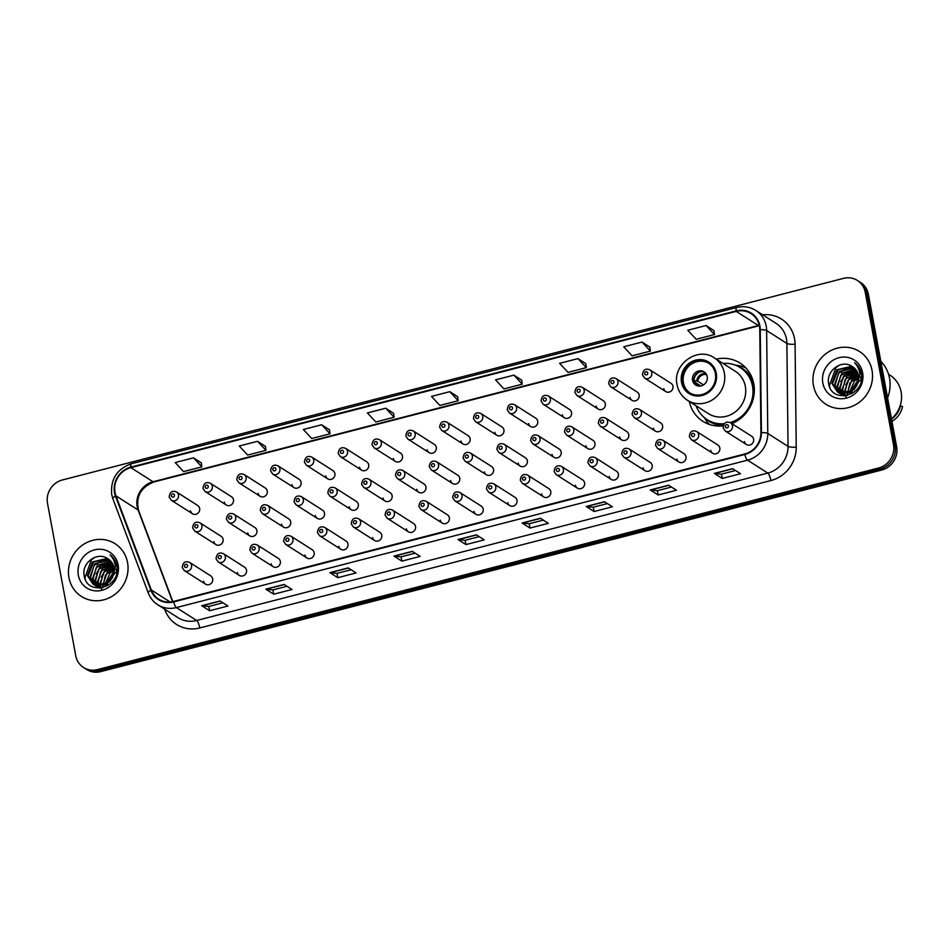 <?xml version="1.0" encoding="UTF-8"?>
<svg xmlns="http://www.w3.org/2000/svg" width="950" height="950" viewBox="0 0 950 950"><rect width="100%" height="100%" fill="white"/><g stroke="black" fill="none" stroke-linecap="round" stroke-linejoin="round"><path stroke-width="1.43" d="M689.284 401.446A34.544 32.229 -57.5 0 0 702.881 421.313A34.544 32.229 -57.5 0 0 723.199 425.849M731.821 423.617A34.544 32.229 -57.5 0 0 753.789 383.848A34.544 32.229 -57.5 0 0 740.014 363.066A34.544 32.229 -57.5 0 0 716.252 359.124M237.369 572.458A4.893 4.56 -57.5 0 0 244.494 575.118A4.893 4.56 -57.5 0 0 244.566 567.162L223.404 553.672A4.893 4.56 122.5 0 1 223.321 561.628A4.893 4.56 122.5 0 1 218.144 561.913L239.317 575.403M271.178 563.742A4.893 4.56 -57.5 0 0 278.291 566.402A4.893 4.56 -57.5 0 0 278.374 558.434L257.212 544.944A4.893 4.56 122.5 0 1 257.129 552.9A4.893 4.56 122.5 0 1 251.952 553.185L273.125 566.675M304.974 555.014A4.893 4.56 -57.5 0 0 312.099 557.674A4.893 4.56 -57.5 0 0 312.182 549.706L291.009 536.216A4.893 4.56 122.5 0 1 290.938 544.172A4.893 4.56 122.5 0 1 285.76 544.457L306.933 557.947M338.782 546.286A4.893 4.56 -57.5 0 0 345.907 548.946A4.893 4.56 -57.5 0 0 345.99 540.977L324.817 527.487A4.893 4.56 122.5 0 1 324.746 535.456A4.893 4.56 122.5 0 1 319.568 535.729L340.741 549.219M372.59 537.558A4.893 4.56 -57.5 0 0 379.715 540.217A4.893 4.56 -57.5 0 0 379.798 532.249L358.625 518.759A4.893 4.56 122.5 0 1 358.554 526.727A4.893 4.56 122.5 0 1 353.376 527.001L374.537 540.503M406.398 528.829A4.893 4.56 -57.5 0 0 413.523 531.489A4.893 4.56 -57.5 0 0 413.606 523.533L392.433 510.031A4.893 4.56 122.5 0 1 392.35 517.999A4.893 4.56 122.5 0 1 387.184 518.284L408.346 531.774M440.206 520.101A4.893 4.56 -57.5 0 0 447.331 522.761A4.893 4.56 -57.5 0 0 447.414 514.805L426.241 501.315A4.893 4.56 122.5 0 1 426.158 509.271A4.893 4.56 122.5 0 1 420.992 509.556L442.154 523.046M474.014 511.385A4.893 4.56 -57.5 0 0 481.139 514.045A4.893 4.56 -57.5 0 0 481.223 506.077L460.049 492.587A4.893 4.56 122.5 0 1 459.966 500.543A4.893 4.56 122.5 0 1 454.801 500.828L475.962 514.318M507.822 502.657A4.893 4.56 -57.5 0 0 514.947 505.317A4.893 4.56 -57.5 0 0 515.031 497.349L493.858 483.859A4.893 4.56 122.5 0 1 493.774 491.815A4.893 4.56 122.5 0 1 488.597 492.1L509.77 505.59M541.631 493.929A4.893 4.56 -57.5 0 0 548.756 496.589A4.893 4.56 -57.5 0 0 548.827 488.621L527.666 475.131A4.893 4.56 122.5 0 1 527.582 483.099A4.893 4.56 122.5 0 1 522.405 483.372L543.578 496.862M575.439 485.201A4.893 4.56 -57.5 0 0 582.564 487.861A4.893 4.56 -57.5 0 0 582.635 479.892L561.474 466.402A4.893 4.56 122.5 0 1 561.391 474.371A4.893 4.56 122.5 0 1 556.213 474.644L577.386 488.146M609.247 476.473A4.893 4.56 -57.5 0 0 616.372 479.133A4.893 4.56 -57.5 0 0 616.443 471.176L595.282 457.674A4.893 4.56 122.5 0 1 595.199 465.642A4.893 4.56 122.5 0 1 590.021 465.928L611.194 479.418M643.055 467.744A4.893 4.56 -57.5 0 0 650.168 470.404A4.893 4.56 -57.5 0 0 650.251 462.448L629.09 448.958A4.893 4.56 122.5 0 1 629.007 456.914A4.893 4.56 122.5 0 1 623.829 457.199L645.002 470.689M676.851 459.028A4.893 4.56 -57.5 0 0 683.976 461.688A4.893 4.56 -57.5 0 0 684.059 453.72L662.886 440.23A4.893 4.56 122.5 0 1 662.815 448.186A4.893 4.56 122.5 0 1 657.637 448.471L678.811 461.961M710.659 450.3A4.893 4.56 -57.5 0 0 717.784 452.96A4.893 4.56 -57.5 0 0 717.867 444.992L696.694 431.502A4.893 4.56 122.5 0 1 696.623 439.458A4.893 4.56 122.5 0 1 691.446 439.743L712.619 453.233M744.467 441.572A4.893 4.56 -57.5 0 0 751.592 444.232A4.893 4.56 -57.5 0 0 751.676 436.264L730.502 422.774A4.893 4.56 122.5 0 1 730.431 430.742A4.893 4.56 122.5 0 1 725.254 431.015L746.415 444.505M203.561 581.186A4.893 4.56 -57.5 0 0 210.686 583.846A4.893 4.56 -57.5 0 0 210.757 575.89L189.596 562.388A4.893 4.56 122.5 0 1 189.513 570.356A4.893 4.56 122.5 0 1 184.336 570.641L205.509 584.131M247.748 532.903A4.893 4.56 -57.5 0 0 254.873 535.562A4.893 4.56 -57.5 0 0 254.944 527.594L233.783 514.104A4.893 4.56 122.5 0 1 233.7 522.072A4.893 4.56 122.5 0 1 228.523 522.346L249.696 535.847M281.556 524.174A4.893 4.56 -57.5 0 0 288.681 526.834A4.893 4.56 -57.5 0 0 288.752 518.878L267.591 505.376A4.893 4.56 122.5 0 1 267.508 513.344A4.893 4.56 122.5 0 1 262.331 513.617L283.504 527.119M315.364 515.446A4.893 4.56 -57.5 0 0 322.478 518.106A4.893 4.56 -57.5 0 0 322.561 510.15L301.399 496.648A4.893 4.56 122.5 0 1 301.316 504.616A4.893 4.56 122.5 0 1 296.139 504.901L317.312 518.391M349.161 506.718A4.893 4.56 -57.5 0 0 356.286 509.378A4.893 4.56 -57.5 0 0 356.369 501.422L335.196 487.932A4.893 4.56 122.5 0 1 335.124 495.888A4.893 4.56 122.5 0 1 329.947 496.173L351.12 509.663M382.969 498.002A4.893 4.56 -57.5 0 0 390.094 500.662A4.893 4.56 -57.5 0 0 390.177 492.694L369.004 479.204A4.893 4.56 122.5 0 1 368.933 487.16A4.893 4.56 122.5 0 1 363.755 487.445L384.928 500.935M416.777 489.274A4.893 4.56 -57.5 0 0 423.902 491.934A4.893 4.56 -57.5 0 0 423.985 483.966L402.812 470.476A4.893 4.56 122.5 0 1 402.741 478.444A4.893 4.56 122.5 0 1 397.563 478.717L418.724 492.207M450.585 480.546A4.893 4.56 -57.5 0 0 457.71 483.206A4.893 4.56 -57.5 0 0 457.793 475.238L436.62 461.747A4.893 4.56 122.5 0 1 436.537 469.716A4.893 4.56 122.5 0 1 431.371 469.989L452.532 483.491M484.393 471.817A4.893 4.56 -57.5 0 0 491.518 474.478A4.893 4.56 -57.5 0 0 491.601 466.509L470.428 453.019A4.893 4.56 122.5 0 1 470.345 460.988A4.893 4.56 122.5 0 1 465.179 461.261L486.341 474.762M518.201 463.089A4.893 4.56 -57.5 0 0 525.326 465.749A4.893 4.56 -57.5 0 0 525.409 457.793L504.236 444.291A4.893 4.56 122.5 0 1 504.153 452.259A4.893 4.56 122.5 0 1 498.988 452.544L520.149 466.034M552.009 454.361A4.893 4.56 -57.5 0 0 559.134 457.021A4.893 4.56 -57.5 0 0 559.217 449.065L538.044 435.575A4.893 4.56 122.5 0 1 537.961 443.531A4.893 4.56 122.5 0 1 532.784 443.816L553.957 457.306M585.817 445.645A4.893 4.56 -57.5 0 0 592.942 448.305A4.893 4.56 -57.5 0 0 593.014 440.337L571.852 426.847A4.893 4.56 122.5 0 1 571.769 434.803A4.893 4.56 122.5 0 1 566.592 435.088L587.765 448.578M619.626 436.917A4.893 4.56 -57.5 0 0 626.751 439.577A4.893 4.56 -57.5 0 0 626.822 431.609L605.661 418.119A4.893 4.56 122.5 0 1 605.577 426.075A4.893 4.56 122.5 0 1 600.4 426.36L621.573 439.85M653.434 428.189A4.893 4.56 -57.5 0 0 660.559 430.849A4.893 4.56 -57.5 0 0 660.63 422.881L639.469 409.391A4.893 4.56 122.5 0 1 639.386 417.359A4.893 4.56 122.5 0 1 634.208 417.632L655.381 431.122M213.94 541.631A4.893 4.56 -57.5 0 0 221.065 544.291A4.893 4.56 -57.5 0 0 221.136 536.322L199.975 522.832A4.893 4.56 122.5 0 1 199.892 530.801A4.893 4.56 122.5 0 1 194.714 531.074L215.888 544.564M393.348 458.434A4.893 4.56 -57.5 0 0 400.473 461.094A4.893 4.56 -57.5 0 0 400.556 453.138L379.383 439.636A4.893 4.56 122.5 0 1 379.311 447.604A4.893 4.56 122.5 0 1 374.134 447.878L372.032 444.754C372.637 439.648 375.096 437.95 379.383 439.636M427.156 449.706A4.893 4.56 -57.5 0 0 434.281 452.366A4.893 4.56 -57.5 0 0 434.364 444.41L413.191 430.908A4.893 4.56 122.5 0 1 413.119 438.876A4.893 4.56 122.5 0 1 407.942 439.161L405.84 436.026C406.446 430.92 408.904 429.222 413.191 430.908M258.127 493.335A4.893 4.56 -57.5 0 0 265.252 495.995A4.893 4.56 -57.5 0 0 265.323 488.039L244.162 474.549A4.893 4.56 122.5 0 1 244.079 482.505A4.893 4.56 122.5 0 1 238.901 482.79L236.799 479.655C237.417 474.561 239.863 472.851 244.162 474.549M460.964 440.978A4.893 4.56 -57.5 0 0 468.089 443.638A4.893 4.56 -57.5 0 0 468.172 435.682L446.999 422.192A4.893 4.56 122.5 0 1 446.928 430.148A4.893 4.56 122.5 0 1 441.75 430.433L439.648 427.298C440.254 422.204 442.712 420.494 446.999 422.192M224.319 502.063A4.893 4.56 -57.5 0 0 231.444 504.723A4.893 4.56 -57.5 0 0 231.527 496.767L210.354 483.265A4.893 4.56 122.5 0 1 210.271 491.233A4.893 4.56 122.5 0 1 205.093 491.518L202.991 488.383C203.609 483.277 206.055 481.579 210.354 483.265M359.551 467.162A4.893 4.56 -57.5 0 0 366.664 469.822A4.893 4.56 -57.5 0 0 366.747 461.854L345.586 448.364A4.893 4.56 122.5 0 1 345.503 456.332A4.893 4.56 122.5 0 1 340.326 456.606L338.224 453.471C338.829 448.376 341.287 446.678 345.586 448.364M291.935 484.619A4.893 4.56 -57.5 0 0 299.06 487.279A4.893 4.56 -57.5 0 0 299.131 479.311L277.97 465.821A4.893 4.56 122.5 0 1 277.887 473.777A4.893 4.56 122.5 0 1 272.709 474.062L270.608 470.927C271.225 465.832 273.671 464.122 277.97 465.821M325.743 475.891A4.893 4.56 -57.5 0 0 332.868 478.551A4.893 4.56 -57.5 0 0 332.939 470.582L311.778 457.093A4.893 4.56 122.5 0 1 311.695 465.061A4.893 4.56 122.5 0 1 306.517 465.334L304.416 462.199C305.033 457.104 307.479 455.406 311.778 457.093M494.772 432.262A4.893 4.56 -57.5 0 0 501.897 434.922A4.893 4.56 -57.5 0 0 501.98 426.954L480.807 413.464A4.893 4.56 122.5 0 1 480.724 421.42A4.893 4.56 122.5 0 1 475.558 421.705L473.456 418.57C474.062 413.476 476.52 411.766 480.807 413.464M528.58 423.534A4.893 4.56 -57.5 0 0 535.705 426.194A4.893 4.56 -57.5 0 0 535.788 418.226L514.615 404.736A4.893 4.56 122.5 0 1 514.532 412.704A4.893 4.56 122.5 0 1 509.366 412.977L507.264 409.842C507.87 404.747 510.328 403.049 514.615 404.736M562.388 414.806A4.893 4.56 -57.5 0 0 569.513 417.466A4.893 4.56 -57.5 0 0 569.596 409.497L548.423 396.008A4.893 4.56 122.5 0 1 548.34 403.976A4.893 4.56 122.5 0 1 543.174 404.249L541.072 401.114C541.678 396.019 544.124 394.321 548.423 396.008M596.196 406.077A4.893 4.56 -57.5 0 0 603.321 408.738A4.893 4.56 -57.5 0 0 603.404 400.781L582.231 387.279A4.893 4.56 122.5 0 1 582.148 395.247A4.893 4.56 122.5 0 1 576.971 395.521L574.869 392.397C575.486 387.291 577.933 385.593 582.231 387.279M630.004 397.349A4.893 4.56 -57.5 0 0 637.129 400.009A4.893 4.56 -57.5 0 0 637.212 392.053L616.039 378.551A4.893 4.56 122.5 0 1 615.956 386.519A4.893 4.56 122.5 0 1 610.779 386.804L608.677 383.669C609.294 378.563 611.741 376.865 616.039 378.551M663.812 388.621A4.893 4.56 -57.5 0 0 670.938 391.281A4.893 4.56 -57.5 0 0 671.009 383.325L649.847 369.835A4.893 4.56 122.5 0 1 649.764 377.791A4.893 4.56 122.5 0 1 644.587 378.076L642.485 374.941C643.102 369.847 645.549 368.137 649.847 369.835M190.511 510.791A4.893 4.56 -57.5 0 0 197.636 513.451A4.893 4.56 -57.5 0 0 197.719 505.495L176.546 491.993A4.893 4.56 122.5 0 1 176.463 499.961A4.893 4.56 122.5 0 1 171.297 500.234L169.183 497.111C169.801 492.005 172.247 490.307 176.546 491.993M83.552 667.506L86.723 669.524A19.546 18.24 -57.5 0 0 100.676 671.626L881.778 470.012A19.546 18.24 -57.5 0 0 896.634 446.702L868.383 294.251A19.546 18.24 -57.5 0 0 860.581 282.494L859.002 281.485A19.546 18.24 -57.5 0 1 866.804 293.241A19.546 18.24 -57.5 0 0 859.002 281.485L857.422 280.476A19.546 18.24 -57.5 0 0 843.469 278.374L62.356 479.988A19.546 18.24 -57.5 0 0 47.5 503.298L75.751 655.749A19.546 18.24 -57.5 0 0 83.552 667.506A19.546 18.24 -57.5 0 0 97.506 669.607L878.607 467.994A19.546 18.24 -57.5 0 0 893.475 444.683L865.212 292.232A19.546 18.24 -57.5 0 0 857.422 280.476M85.132 668.515A19.546 18.24 -57.5 0 0 99.085 670.617L880.187 469.003A19.546 18.24 -57.5 0 0 895.054 445.692L866.804 293.241L895.054 445.692A19.546 18.24 -57.5 0 1 880.187 469.003L99.085 670.617A19.546 18.24 -57.5 0 1 85.132 668.515M68.946 577.636A31.279 29.189 -57.5 0 0 81.427 596.457A31.279 29.189 -57.5 0 0 114.546 594.664A31.279 29.189 -57.5 0 0 127.538 562.519A31.279 29.189 -57.5 0 0 115.057 543.697A31.279 29.189 -57.5 0 0 81.938 545.49A31.279 29.189 -57.5 0 0 68.946 577.636A31.279 29.189 -57.5 0 0 81.427 596.457A31.279 29.189 -57.5 0 0 114.546 594.664A31.279 29.189 -57.5 0 0 127.538 562.519A31.279 29.189 -57.5 0 0 115.057 543.697A31.279 29.189 -57.5 0 0 81.938 545.49A31.279 29.189 -57.5 0 0 68.946 577.636M813.438 385.474A31.279 29.189 -57.5 0 0 825.918 404.284A31.279 29.189 -57.5 0 0 859.026 402.491A31.279 29.189 -57.5 0 0 872.017 370.346A31.279 29.189 -57.5 0 0 859.548 351.524A31.279 29.189 -57.5 0 0 826.429 353.317A31.279 29.189 -57.5 0 0 813.438 385.474A31.279 29.189 -57.5 0 0 825.918 404.284A31.279 29.189 -57.5 0 0 859.026 402.491A31.279 29.189 -57.5 0 0 872.017 370.346A31.279 29.189 -57.5 0 0 859.548 351.524A31.279 29.189 -57.5 0 0 826.429 353.317A31.279 29.189 -57.5 0 0 813.438 385.474M115.009 492.504A20.852 19.451 122.5 0 1 130.863 467.637L736.214 311.386A20.852 19.451 122.5 0 1 751.106 313.631A20.852 19.451 122.5 0 1 759.762 329.697L760.914 432.642A20.852 19.451 122.5 0 1 744.729 453.993L173.589 601.409A20.852 19.451 122.5 0 1 158.697 599.165A20.852 19.451 122.5 0 1 151.323 589.986L115.948 495.876A20.852 19.451 122.5 0 1 115.009 492.504M114.522 492.634A21.375 19.938 -57.5 0 0 115.484 496.09L150.848 590.199A21.375 19.938 -57.5 0 0 173.672 601.908L744.812 454.492A21.375 19.938 -57.5 0 0 761.413 432.606L760.261 329.662A21.375 19.938 -57.5 0 0 736.131 310.887L130.779 467.139A21.375 19.938 -57.5 0 0 114.522 492.634M713.937 330.588L706.099 325.517L687.788 330.244L696.172 339.281L714.471 334.566L713.937 330.517M649.871 347.118L642.022 342.059L623.711 346.786L632.094 355.822L650.394 351.096L649.859 347.059M585.794 363.66L577.944 358.601L559.645 363.327L568.017 372.364L586.328 367.638L585.782 363.589M521.716 380.202L513.879 375.143L495.567 379.858L503.939 388.906L522.251 384.18L521.704 380.131M201.341 462.899L193.503 457.829L175.192 462.555L183.564 471.592L201.875 466.878L201.329 462.828M265.418 446.358L257.569 441.299L239.269 446.013L247.641 455.062L265.952 450.336L265.406 446.286M329.496 429.816L321.646 424.757L303.347 429.483L311.719 438.52L330.03 433.794L329.484 429.744M393.573 413.274L385.724 408.215L367.412 412.941L375.796 421.978L394.096 417.252L393.561 413.214M457.639 396.744L449.801 391.673L431.49 396.399L439.874 405.436L458.173 400.722L457.639 396.673M604.473 501.742L612.394 506.789L594.082 511.516L586.174 506.469L604.473 501.742M668.551 485.213L676.471 490.247L658.16 494.974L650.251 489.927L668.551 485.213M732.628 468.671L740.537 473.718L722.238 478.432L714.317 473.397L732.628 468.671M412.253 551.356L420.173 556.403L401.862 561.129L393.953 556.082L412.253 551.356M348.175 567.898L356.096 572.945L337.784 577.671L329.876 572.624L348.175 567.898M284.109 584.44L292.018 589.487L273.707 594.213L265.798 589.166L284.109 584.44M220.032 600.982L227.941 606.017L209.641 610.743L201.721 605.708L220.032 600.982M540.408 518.284L548.316 523.331L530.005 528.058L522.096 523.011L540.408 518.284M476.33 534.826L484.239 539.873L465.939 544.587L458.019 539.553L476.33 534.826M465.939 544.587L465.132 540.289M479.204 536.655L465.108 540.301L458.28 539.648A5.213 1.33 -104.5 0 1 458.019 539.553M530.005 528.058L529.209 523.747M543.281 520.113L529.174 523.759L522.357 523.106A5.213 1.33 -104.5 0 1 522.096 523.011M209.641 610.743L208.834 606.444L201.982 605.803A5.213 1.33 -104.5 0 1 201.721 605.708M273.707 594.213L272.911 589.903L266.059 589.261A5.213 1.33 -104.5 0 1 265.798 589.166M337.784 577.671L336.989 573.361M351.049 569.739L336.953 573.372L330.137 572.731A5.213 1.33 -104.5 0 1 329.876 572.624M401.862 561.129L401.066 556.831M415.126 553.197L401.031 556.831L394.202 556.189A5.213 1.33 -104.5 0 1 393.953 556.082M722.238 478.432L721.442 474.133M735.502 470.499L721.406 474.145L714.578 473.492A5.213 1.33 -104.5 0 1 714.317 473.397M658.16 494.974L657.364 490.675L650.512 490.034A5.213 1.33 -104.5 0 1 650.251 489.927M594.082 511.516L593.287 507.205M607.359 503.583L593.251 507.217L586.435 506.576A5.213 1.33 -104.5 0 1 586.174 506.469M449.801 391.673L458.173 400.722M385.724 408.215L394.096 417.252M321.646 424.757L330.03 433.794M257.569 441.299L265.952 450.336M193.503 457.829L201.875 466.878M513.879 375.143L522.251 384.18M577.944 358.601L586.328 367.638M642.022 342.059L650.394 351.096M706.099 325.517L714.471 334.566M286.983 586.269L272.876 589.914M222.906 602.811L208.81 606.456M671.424 487.041L657.329 490.675M102.588 585.711L107.54 571.484L114.059 568.017M101.353 587.658L100.783 586.459M100.617 586.031L99.964 583.526L105.034 569.881L113.584 566.058M98.836 586.055L97.446 581.923L102.517 568.278L112.919 564.371M101.662 589.416L98.076 582.326L100.736 571.354L113.097 564.775M97.197 585.853L94.941 580.319L99.999 566.675L112.124 562.911M98.551 587.183L95.558 580.723L98.634 569.204L112.337 563.267M99.394 588.157L97.066 586.732M96.781 586.506L95.938 585.734M95.677 585.461L92.423 578.716L97.494 565.072L111.198 561.64M97.126 586.661L93.052 579.12L96.282 567.399L111.447 561.949M116.244 569.192L116.518 573.539M102.944 587.646L98.634 587.207L94.561 585.141M94.264 584.903L89.906 577.113L94.976 563.469L110.164 560.524M101.222 587.991L95.475 585.782M94.608 585.058L90.535 577.517L94.038 565.499L102.457 560.334L110.438 560.785M112.528 577.457L114.012 567.779C113.157 563.564 110.913 560.452 107.291 558.422C96.936 551.463 81.843 562.982 84.063 574.987C86.248 596.837 120.614 588.323 117.016 566.889L116.85 565.82C115.948 561.248 113.691 557.602 110.093 554.883C113.264 558.208 115.033 562.174 115.401 566.817L112.528 577.457L109.499 581.768L96.128 585.604L92.957 584.179L87.4 575.522L92.471 561.866L106.685 558.576L109.048 559.55M114.451 573.741L106.246 584.998L92.957 584.179M93.278 584.381L88.029 575.914L93.801 561.688L108.739 559.503M104.821 584.974L110.058 573.087L114.261 570.392M105.45 584.689L114.237 571.092M103.099 585.521L105.379 575.142L114.143 568.575M100.581 583.918L103.526 572.577L113.715 566.509M108.134 558.909L107.291 558.422M78.339 575.213A21.244 19.819 -57.5 0 0 101.982 590.283A21.244 19.819 -57.5 0 0 118.133 564.941A21.244 19.819 -57.5 0 0 94.501 549.872A21.244 19.819 -57.5 0 0 78.339 575.213M107.326 585.865L107.433 584.321M107.576 583.407L113.917 573.61M114.665 573.111L116.565 572.09M85.334 579.524L84.93 577.695L91.414 559.823L94.739 557.377M96.128 573.907L100.296 567.376M101.151 577.101L105.319 570.582M682.409 382.066A17.599 16.411 -57.5 0 0 689.427 392.659A17.599 16.411 -57.5 0 0 708.059 391.649A17.599 16.411 -57.5 0 0 715.362 373.564A17.599 16.411 -57.5 0 0 708.344 362.971A17.599 16.411 -57.5 0 0 689.724 363.981A17.599 16.411 -57.5 0 0 682.409 382.066M708.831 363.304A17.599 16.411 -57.5 0 0 690.46 364.8A17.599 16.411 -57.5 0 0 683.406 382.696A17.599 16.411 -57.5 0 0 689.938 392.956M753.504 397.765A30.828 28.761 -57.5 0 0 753.469 386.757A30.828 28.761 -57.5 0 0 741.178 368.22L740.193 367.579A30.828 28.761 -57.5 0 0 723.021 363.434M730.17 422.572A30.828 28.761 -57.5 0 0 752.483 386.128A30.828 28.761 -57.5 0 0 740.193 367.579M745.334 386.377A25.092 23.406 -57.5 0 0 735.324 371.284L714.352 357.912A25.092 23.406 122.5 0 1 724.363 373.017A25.092 23.406 122.5 0 1 713.949 398.798A25.092 23.406 122.5 0 1 687.384 400.235L708.356 413.606A25.092 23.406 -57.5 0 0 734.92 412.169A25.092 23.406 -57.5 0 0 745.334 386.377M696.041 405.757A30.828 28.761 -57.5 0 0 707.049 419.567A30.828 28.761 -57.5 0 0 724.316 423.712M707.049 419.567L708.035 420.197A30.828 28.761 -57.5 0 0 723.781 424.436M731.179 423.201A30.828 28.761 -57.5 0 0 740.026 418.902M692.562 380.332A7.826 7.291 -57.5 0 0 703.95 384.596A7.826 7.291 -57.5 0 0 704.081 371.854A7.826 7.291 -57.5 0 0 692.562 380.332M704.746 372.329A7.826 7.291 -57.5 0 0 696.398 385.439M709.65 424.531A33.891 31.611 122.5 0 1 707.121 422.097L704.544 417.834A31.243 29.153 -57.5 0 0 723.294 425.505M735.062 365.037L737.96 365.501A33.891 31.611 122.5 0 1 745.774 367.852M700.803 385.985L694.034 381.674M700.067 371.854A9.12 8.514 122.5 0 0 693.963 380.511L693.844 380.534M693.963 380.511L697.822 381.282L703.511 384.904M700.197 386.08L694.652 384.228M887.585 397.848A35.197 32.834 -57.5 0 0 889.533 378.231A35.197 32.834 -57.5 0 0 880.816 361.356M891.48 418.867A27.692 25.84 -57.5 0 0 901.111 391.899A27.692 25.84 -57.5 0 0 890.067 375.238L888.547 374.264M847.068 393.549L852.031 379.311L858.551 375.856M845.832 395.497L845.274 394.298M845.108 393.87L844.455 391.364L849.514 377.708L858.064 373.884M843.327 393.894L841.938 389.761L847.008 376.117L857.411 372.21M846.153 397.242L842.567 390.153L845.227 379.181L857.589 372.602M841.688 393.692L839.42 388.158L844.491 374.514L856.603 370.749M843.042 395.01L840.049 388.55L843.125 377.031L856.817 371.094M843.885 395.984L841.557 394.571M841.261 394.333L840.429 393.573M840.168 393.3L836.914 386.555L841.985 372.911L855.689 369.467M841.617 394.499L837.544 386.959L840.762 375.238L855.926 369.776M860.736 377.031L861.009 381.378M847.436 395.485L843.125 395.034L839.052 392.968M838.755 392.73L834.397 384.952L839.467 371.308L854.656 368.351M845.714 395.829L839.954 393.609M839.099 392.896L835.026 385.356L838.529 373.326L846.937 368.173L854.929 368.624M857.019 385.296L858.503 375.606C857.636 371.402 855.404 368.279 851.782 366.249C841.427 359.302 826.334 370.809 828.554 382.826C830.727 404.664 865.106 396.162 861.508 374.716L861.341 373.659C860.439 369.075 858.182 365.429 854.572 362.722C857.755 366.035 859.524 370.013 859.893 374.656L857.019 385.296L853.991 389.607L840.619 393.431L837.449 392.006L831.891 383.349L836.95 369.704L851.164 366.415L853.539 367.389M858.943 381.567L850.737 392.837L837.449 392.006M837.769 392.207L832.509 383.753L838.292 369.526L853.219 367.341M849.3 392.813L854.537 380.914L858.741 378.231M849.941 392.516L858.729 378.931M847.59 393.359L849.87 382.981L858.622 376.402M845.072 391.756L848.018 380.416L858.206 374.348M852.625 366.747L851.782 366.249M822.831 383.04A21.244 19.819 -57.5 0 0 846.474 398.109A21.244 19.819 -57.5 0 0 862.624 372.768A21.244 19.819 -57.5 0 0 838.981 357.699A21.244 19.819 -57.5 0 0 822.831 383.04M891.931 421.349A20.852 19.451 -57.5 0 0 902.5 406.742L900.208 405.555M891.516 419.093A20.852 19.451 -57.5 0 0 900.517 405.484M851.818 393.704L851.924 392.16M852.067 391.246L858.408 381.437M859.144 380.938L861.044 379.929M829.825 387.351L829.421 385.534L835.905 367.662L839.23 365.216M840.619 381.746L844.788 375.214M845.643 384.94L849.811 378.421M100.676 671.626L97.506 669.607M868.383 294.251L865.212 292.232M896.634 446.702L893.475 444.683M881.778 470.012L878.607 467.994M130.863 467.637L153.021 481.757A20.852 19.451 -57.5 0 0 137.168 506.635A20.852 19.451 -57.5 0 0 138.106 509.996L172.556 601.647M762.66 314.818A32.585 30.4 122.5 0 1 794.544 338.723A32.585 30.4 122.5 0 1 795.079 344.221L796.231 447.165A32.585 30.4 122.5 0 1 770.925 480.534L199.785 627.95A32.585 30.4 122.5 0 1 164.991 610.102L164.635 609.128M760.261 329.662A6.519 1.342 -0.6 0 1 766.626 330.529L786.885 343.437A26.066 24.32 -57.5 0 0 786.457 339.043A26.066 24.32 -57.5 0 0 776.067 323.356L755.808 310.448A26.066 24.32 122.5 0 1 766.626 330.529L767.778 433.473A26.066 24.32 122.5 0 1 747.543 460.156L176.403 607.584A6.519 1.662 -104.5 0 1 173.672 601.908M736.131 310.887A6.519 1.662 -104.5 0 1 736.725 307.527L131.361 463.778C116.897 469.003 110.354 479.275 111.72 494.594L112.907 498.857A6.519 1.924 -20.6 0 1 115.484 496.09M744.812 454.492A6.519 1.662 75.5 0 0 747.543 460.156L767.802 473.076A26.066 24.32 -57.5 0 0 788.037 446.381L786.885 343.437A6.519 1.342 179.4 0 0 795.079 344.221M761.413 432.606A6.519 1.342 -0.6 0 1 767.778 433.473L788.037 446.381A6.519 1.342 179.4 0 0 796.231 447.165M112.907 498.857L148.283 592.966A6.519 1.924 -20.6 0 1 150.848 590.199M199.785 627.95A6.519 1.662 -104.5 0 0 196.662 620.492L176.403 607.584A26.066 24.32 122.5 0 1 157.795 604.77L178.054 617.69A26.066 24.32 -57.5 0 0 196.662 620.492L767.802 473.076A6.519 1.662 -104.5 0 1 770.925 480.534M131.361 463.778A6.519 1.662 75.5 0 0 130.779 467.139M164.991 610.102A6.519 1.924 159.4 0 0 165.656 609.781M759.24 325.304A20.852 19.451 -57.5 0 0 758.373 325.506L153.021 481.757A11.733 2.981 -104.5 0 0 153.888 481.971C140.588 487.445 135.494 496.992 138.629 510.601A11.733 3.456 159.4 0 0 138.106 509.996L115.948 495.876M736.214 311.386L758.373 325.506A11.733 2.981 -104.5 0 0 759.24 325.707L153.888 481.971M151.323 589.986L170.145 601.991M476.52 534.945L458.28 539.648M412.442 551.487L394.202 556.189M348.365 568.017L330.137 572.731M284.288 584.559L266.059 589.261M220.222 601.101L201.982 605.803M540.586 518.403L522.357 523.106M604.663 501.861L586.435 506.576M668.741 485.331L650.512 490.034M732.818 468.789L714.578 473.492M716.276 373.326A18.573 17.326 -57.5 0 0 695.614 360.157A18.573 17.326 -57.5 0 0 681.494 382.304A18.573 17.326 -57.5 0 0 702.169 395.473A18.573 17.326 -57.5 0 0 716.276 373.326M753.398 382.043A31.243 29.153 -57.5 0 0 737.022 365.857M696.766 380.95A7.564 7.054 122.5 0 1 706.099 373.837M697.822 381.282A7.173 6.686 122.5 0 1 706.551 374.609M698.333 386.032A7.564 7.054 122.5 0 1 697.454 384.667M699.224 386.116A7.173 6.686 122.5 0 1 698.511 384.999M171.404 495.876A1.627 1.52 -57.5 0 0 173.221 497.04A1.627 1.52 -57.5 0 0 174.456 495.093A1.627 1.52 -57.5 0 0 172.639 493.941A1.627 1.52 -57.5 0 0 171.404 495.876M205.212 487.16A1.627 1.52 -57.5 0 0 207.029 488.312A1.627 1.52 -57.5 0 0 208.264 486.364A1.627 1.52 -57.5 0 0 206.447 485.213A1.627 1.52 -57.5 0 0 205.212 487.16M239.02 478.432A1.627 1.52 -57.5 0 0 240.825 479.584A1.627 1.52 -57.5 0 0 242.072 477.636A1.627 1.52 -57.5 0 0 240.255 476.484A1.627 1.52 -57.5 0 0 239.02 478.432M272.828 469.704A1.627 1.52 -57.5 0 0 274.633 470.856A1.627 1.52 -57.5 0 0 275.88 468.92A1.627 1.52 -57.5 0 0 274.063 467.756A1.627 1.52 -57.5 0 0 272.828 469.704M306.636 460.976A1.627 1.52 -57.5 0 0 308.441 462.128A1.627 1.52 -57.5 0 0 309.688 460.192A1.627 1.52 -57.5 0 0 307.871 459.028A1.627 1.52 -57.5 0 0 306.636 460.976M340.444 452.247A1.627 1.52 -57.5 0 0 342.249 453.411A1.627 1.52 -57.5 0 0 343.496 451.464A1.627 1.52 -57.5 0 0 341.679 450.312A1.627 1.52 -57.5 0 0 340.444 452.247M374.241 443.519A1.627 1.52 -57.5 0 0 376.058 444.683A1.627 1.52 -57.5 0 0 377.293 442.736A1.627 1.52 -57.5 0 0 375.488 441.584A1.627 1.52 -57.5 0 0 374.241 443.519M408.049 434.803A1.627 1.52 -57.5 0 0 409.866 435.955A1.627 1.52 -57.5 0 0 411.101 434.008A1.627 1.52 -57.5 0 0 409.296 432.856A1.627 1.52 -57.5 0 0 408.049 434.803M441.857 426.075A1.627 1.52 -57.5 0 0 443.674 427.227A1.627 1.52 -57.5 0 0 444.909 425.279A1.627 1.52 -57.5 0 0 443.104 424.128A1.627 1.52 -57.5 0 0 441.857 426.075M475.665 417.347A1.627 1.52 -57.5 0 0 477.482 418.499A1.627 1.52 -57.5 0 0 478.717 416.563A1.627 1.52 -57.5 0 0 476.9 415.399A1.627 1.52 -57.5 0 0 475.665 417.347M509.473 408.619A1.627 1.52 -57.5 0 0 511.29 409.771A1.627 1.52 -57.5 0 0 512.525 407.835A1.627 1.52 -57.5 0 0 510.708 406.671A1.627 1.52 -57.5 0 0 509.473 408.619M543.281 399.891A1.627 1.52 -57.5 0 0 545.098 401.054A1.627 1.52 -57.5 0 0 546.333 399.107A1.627 1.52 -57.5 0 0 544.516 397.955A1.627 1.52 -57.5 0 0 543.281 399.891M577.089 391.162A1.627 1.52 -57.5 0 0 578.906 392.326A1.627 1.52 -57.5 0 0 580.141 390.379A1.627 1.52 -57.5 0 0 578.324 389.227A1.627 1.52 -57.5 0 0 577.089 391.162M610.898 382.446A1.627 1.52 -57.5 0 0 612.714 383.598A1.627 1.52 -57.5 0 0 613.949 381.651A1.627 1.52 -57.5 0 0 612.133 380.499A1.627 1.52 -57.5 0 0 610.898 382.446M644.706 373.718A1.627 1.52 -57.5 0 0 646.511 374.87A1.627 1.52 -57.5 0 0 647.758 372.923A1.627 1.52 -57.5 0 0 645.941 371.771A1.627 1.52 -57.5 0 0 644.706 373.718M197.885 525.932A1.627 1.52 -57.5 0 0 196.068 524.768A1.627 1.52 -57.5 0 0 194.833 526.716A1.627 1.52 -57.5 0 0 196.638 527.867A1.627 1.52 -57.5 0 0 197.885 525.932M231.693 517.204A1.627 1.52 -57.5 0 0 229.876 516.052A1.627 1.52 -57.5 0 0 228.641 517.987A1.627 1.52 -57.5 0 0 230.446 519.151A1.627 1.52 -57.5 0 0 231.693 517.204M265.501 508.476A1.627 1.52 -57.5 0 0 263.684 507.324A1.627 1.52 -57.5 0 0 262.449 509.259A1.627 1.52 -57.5 0 0 264.254 510.423A1.627 1.52 -57.5 0 0 265.501 508.476M299.298 499.747A1.627 1.52 -57.5 0 0 297.493 498.596A1.627 1.52 -57.5 0 0 296.257 500.543A1.627 1.52 -57.5 0 0 298.062 501.695A1.627 1.52 -57.5 0 0 299.298 499.747M333.106 491.019A1.627 1.52 -57.5 0 0 331.301 489.867A1.627 1.52 -57.5 0 0 330.054 491.815A1.627 1.52 -57.5 0 0 331.871 492.967A1.627 1.52 -57.5 0 0 333.106 491.019M366.914 482.303A1.627 1.52 -57.5 0 0 365.109 481.139A1.627 1.52 -57.5 0 0 363.862 483.087A1.627 1.52 -57.5 0 0 365.679 484.239A1.627 1.52 -57.5 0 0 366.914 482.303M400.722 473.575A1.627 1.52 -57.5 0 0 398.917 472.411A1.627 1.52 -57.5 0 0 397.67 474.359A1.627 1.52 -57.5 0 0 399.487 475.511A1.627 1.52 -57.5 0 0 400.722 473.575M434.53 464.847A1.627 1.52 -57.5 0 0 432.713 463.695A1.627 1.52 -57.5 0 0 431.478 465.631A1.627 1.52 -57.5 0 0 433.295 466.794A1.627 1.52 -57.5 0 0 434.53 464.847M468.338 456.119A1.627 1.52 -57.5 0 0 466.521 454.967A1.627 1.52 -57.5 0 0 465.286 456.902A1.627 1.52 -57.5 0 0 467.103 458.066A1.627 1.52 -57.5 0 0 468.338 456.119M502.146 447.391A1.627 1.52 -57.5 0 0 500.329 446.239A1.627 1.52 -57.5 0 0 499.094 448.186A1.627 1.52 -57.5 0 0 500.911 449.338A1.627 1.52 -57.5 0 0 502.146 447.391M535.954 438.662A1.627 1.52 -57.5 0 0 534.138 437.511A1.627 1.52 -57.5 0 0 532.903 439.458A1.627 1.52 -57.5 0 0 534.719 440.61A1.627 1.52 -57.5 0 0 535.954 438.662M569.763 429.946A1.627 1.52 -57.5 0 0 567.946 428.782A1.627 1.52 -57.5 0 0 566.711 430.73A1.627 1.52 -57.5 0 0 568.516 431.882A1.627 1.52 -57.5 0 0 569.763 429.946M603.571 421.218A1.627 1.52 -57.5 0 0 601.754 420.054A1.627 1.52 -57.5 0 0 600.519 422.002A1.627 1.52 -57.5 0 0 602.324 423.154A1.627 1.52 -57.5 0 0 603.571 421.218M637.379 412.49A1.627 1.52 -57.5 0 0 635.562 411.338A1.627 1.52 -57.5 0 0 634.327 413.274A1.627 1.52 -57.5 0 0 636.132 414.438A1.627 1.52 -57.5 0 0 637.379 412.49M187.506 565.487A1.627 1.52 -57.5 0 0 185.689 564.336A1.627 1.52 -57.5 0 0 184.454 566.283A1.627 1.52 -57.5 0 0 186.259 567.435A1.627 1.52 -57.5 0 0 187.506 565.487M221.314 556.759A1.627 1.52 -57.5 0 0 219.498 555.607A1.627 1.52 -57.5 0 0 218.263 557.555A1.627 1.52 -57.5 0 0 220.067 558.707A1.627 1.52 -57.5 0 0 221.314 556.759M255.111 548.043A1.627 1.52 -57.5 0 0 253.306 546.879A1.627 1.52 -57.5 0 0 252.071 548.827A1.627 1.52 -57.5 0 0 253.876 549.979A1.627 1.52 -57.5 0 0 255.111 548.043M288.919 539.315A1.627 1.52 -57.5 0 0 287.114 538.151A1.627 1.52 -57.5 0 0 285.867 540.099A1.627 1.52 -57.5 0 0 287.684 541.251A1.627 1.52 -57.5 0 0 288.919 539.315M322.727 530.587A1.627 1.52 -57.5 0 0 320.922 529.435A1.627 1.52 -57.5 0 0 319.675 531.371A1.627 1.52 -57.5 0 0 321.492 532.523A1.627 1.52 -57.5 0 0 322.727 530.587M356.535 521.859A1.627 1.52 -57.5 0 0 354.73 520.707A1.627 1.52 -57.5 0 0 353.483 522.643A1.627 1.52 -57.5 0 0 355.3 523.806A1.627 1.52 -57.5 0 0 356.535 521.859M390.343 513.131A1.627 1.52 -57.5 0 0 388.526 511.979A1.627 1.52 -57.5 0 0 387.291 513.926A1.627 1.52 -57.5 0 0 389.108 515.078A1.627 1.52 -57.5 0 0 390.343 513.131M424.151 504.402A1.627 1.52 -57.5 0 0 422.334 503.251A1.627 1.52 -57.5 0 0 421.099 505.198A1.627 1.52 -57.5 0 0 422.916 506.35A1.627 1.52 -57.5 0 0 424.151 504.402M457.959 495.686A1.627 1.52 -57.5 0 0 456.142 494.522A1.627 1.52 -57.5 0 0 454.907 496.47A1.627 1.52 -57.5 0 0 456.724 497.622A1.627 1.52 -57.5 0 0 457.959 495.686M491.767 486.958A1.627 1.52 -57.5 0 0 489.951 485.794A1.627 1.52 -57.5 0 0 488.716 487.742A1.627 1.52 -57.5 0 0 490.532 488.894A1.627 1.52 -57.5 0 0 491.767 486.958M525.576 478.23A1.627 1.52 -57.5 0 0 523.759 477.078A1.627 1.52 -57.5 0 0 522.524 479.014A1.627 1.52 -57.5 0 0 524.329 480.166A1.627 1.52 -57.5 0 0 525.576 478.23M559.384 469.502A1.627 1.52 -57.5 0 0 557.567 468.35A1.627 1.52 -57.5 0 0 556.332 470.286A1.627 1.52 -57.5 0 0 558.137 471.449A1.627 1.52 -57.5 0 0 559.384 469.502M593.192 460.774A1.627 1.52 -57.5 0 0 591.375 459.622A1.627 1.52 -57.5 0 0 590.14 461.569A1.627 1.52 -57.5 0 0 591.945 462.721A1.627 1.52 -57.5 0 0 593.192 460.774M627 452.046A1.627 1.52 -57.5 0 0 625.183 450.894A1.627 1.52 -57.5 0 0 623.948 452.841A1.627 1.52 -57.5 0 0 625.753 453.993A1.627 1.52 -57.5 0 0 627 452.046M660.796 443.329A1.627 1.52 -57.5 0 0 658.991 442.166A1.627 1.52 -57.5 0 0 657.744 444.113A1.627 1.52 -57.5 0 0 659.561 445.265A1.627 1.52 -57.5 0 0 660.796 443.329M694.604 434.601A1.627 1.52 -57.5 0 0 692.799 433.438A1.627 1.52 -57.5 0 0 691.553 435.385A1.627 1.52 -57.5 0 0 693.369 436.537A1.627 1.52 -57.5 0 0 694.604 434.601M728.413 425.873A1.627 1.52 -57.5 0 0 726.607 424.721A1.627 1.52 -57.5 0 0 725.361 426.657A1.627 1.52 -57.5 0 0 727.178 427.809A1.627 1.52 -57.5 0 0 728.413 425.873M148.283 592.966C150.195 597.966 153.377 601.908 157.795 604.77M755.808 310.448C749.942 306.838 743.577 305.864 736.725 307.527M138.629 510.601L172.829 601.587M98.622 587.789L97.981 587.385M714.352 357.912C697.775 346.026 672.196 364.527 677.065 384.75C678.407 391.412 681.839 396.577 687.384 400.235M843.113 395.628L842.472 395.212M192.458 513.736L171.297 500.234M226.266 505.008L205.093 491.518M260.074 496.28L238.901 482.79M293.882 487.552L272.709 474.062M327.691 478.824L306.517 465.334M361.499 470.108L340.326 456.606M395.307 461.379L374.134 447.878M429.115 452.651L407.942 439.161M462.911 443.923L441.75 430.433M496.719 435.195L475.558 421.705M530.528 426.467L509.366 412.977M564.336 417.751L543.174 404.249M598.144 409.022L576.971 395.521M631.952 400.294L610.779 386.804M665.76 391.566L644.587 378.076M199.975 522.832C195.676 521.146 193.23 522.844 192.612 527.939L194.714 531.074M233.783 514.104C229.484 512.418 227.038 514.116 226.421 519.211L228.523 522.346M267.591 505.376C263.293 503.69 260.846 505.388 260.229 510.494L262.331 513.617M301.399 496.648C297.101 494.962 294.642 496.66 294.037 501.766L296.139 504.901M335.196 487.932C330.909 486.234 328.451 487.944 327.845 493.038L329.947 496.173M369.004 479.204C364.717 477.506 362.259 479.216 361.653 484.31L363.755 487.445M402.812 470.476C398.525 468.777 396.067 470.488 395.461 475.582L397.563 478.717M436.62 461.747C432.333 460.061 429.875 461.759 429.269 466.854L431.371 469.989M470.428 453.019C466.141 451.333 463.683 453.031 463.077 458.126L465.179 461.261M504.236 444.291C499.938 442.605 497.491 444.303 496.886 449.409L498.988 452.544M538.044 435.575C533.746 433.877 531.299 435.587 530.682 440.681L532.784 443.816M571.852 426.847C567.554 425.149 565.107 426.859 564.49 431.953L566.592 435.088M605.661 418.119C601.362 416.421 598.916 418.131 598.298 423.225L600.4 426.36M639.469 409.391C635.17 407.704 632.724 409.402 632.106 414.497L634.208 417.632M189.596 562.388C185.297 560.702 182.851 562.4 182.234 567.506L184.336 570.641M223.404 553.672C219.106 551.974 216.659 553.684 216.042 558.778L218.144 561.913M257.212 544.944C252.914 543.246 250.456 544.956 249.85 550.05L251.952 553.185M291.009 536.216C286.722 534.518 284.264 536.227 283.658 541.322L285.76 544.457M324.817 527.487C320.53 525.801 318.072 527.499 317.466 532.594L319.568 535.729M358.625 518.759C354.338 517.073 351.88 518.771 351.274 523.866L353.376 527.001M392.433 510.031C388.146 508.345 385.688 510.043 385.082 515.149L387.184 518.284M426.241 501.315C421.954 499.617 419.496 501.327 418.891 506.421L420.992 509.556M460.049 492.587C455.751 490.889 453.304 492.599 452.687 497.693L454.801 500.828M493.858 483.859C489.559 482.161 487.113 483.871 486.495 488.965L488.597 492.1M527.666 475.131C523.367 473.444 520.921 475.142 520.303 480.237L522.405 483.372M561.474 466.402C557.175 464.716 554.729 466.414 554.111 471.509L556.213 474.644M595.282 457.674C590.983 455.988 588.537 457.686 587.919 462.793L590.021 465.928M629.09 448.958C624.791 447.26 622.333 448.97 621.727 454.064L623.829 457.199M662.886 440.23C658.599 438.532 656.141 440.242 655.536 445.336L657.637 448.471M696.694 431.502C692.408 429.804 689.949 431.514 689.344 436.608L691.446 439.743M730.502 422.774C726.216 421.088 723.758 422.786 723.152 427.88L725.254 431.015"/></g></svg>
